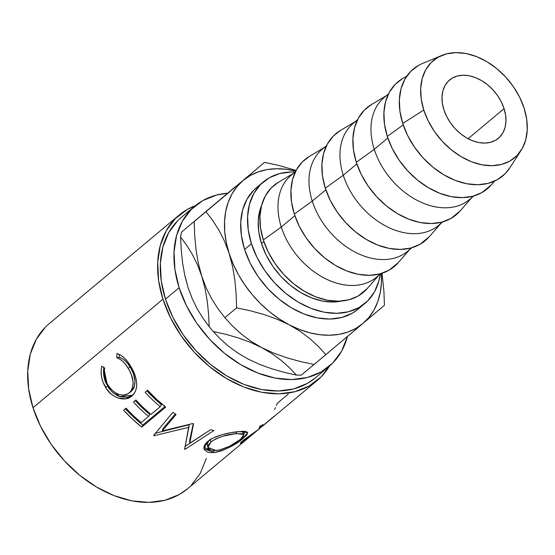 <?xml version="1.0" encoding="UTF-8"?>
<svg xmlns="http://www.w3.org/2000/svg" width="555" height="555" viewBox="0 0 555 555"><rect width="100%" height="100%" fill="white"/><g stroke="black" fill="none" stroke-linecap="round" stroke-linejoin="round"><path stroke-width="0.83" d="M443.861 109.682A38.017 27.022 -129.9 0 1 449.606 79.982A38.017 27.022 -129.9 0 1 504.086 108.641L468.101 138.701L504.086 108.641L501.401 102.03L497.655 95.696L493 89.875L487.609 84.804L481.705 80.662L475.496 77.617L469.232 75.785L463.147 75.23L457.48 75.986L452.45 78.012L448.239 81.238L445.027 85.539L442.918 90.743L442.009 96.653L442.328 103.05L443.861 109.682L446.553 116.286L450.299 122.62L454.954 128.441L460.338 133.519L466.249 137.654L472.451 140.699L478.722 142.538L484.799 143.086L490.467 142.33L495.504 140.304L499.708 137.078L502.927 132.784L505.029 127.574L505.938 121.663L505.619 115.267L504.086 108.641A38.017 27.022 -129.9 0 1 498.348 138.334A38.017 27.022 -129.9 0 1 443.861 109.682M177.503 220.918L168.658 232.739L162.872 247.058L160.367 263.32L161.241 280.899L165.459 299.131A104.541 74.314 50.1 0 0 315.289 377.934L328.969 366.508A104.541 74.314 -129.9 0 1 179.133 287.705L165.459 299.131L172.855 317.307L183.157 334.727L195.957 350.725L210.768 364.684L227.016 376.068L244.089 384.448L261.315 389.485L278.048 391.004L293.63 388.93L307.47 383.352L315.531 377.726M227.696 193.189L216.589 195.048L202.748 200.626L191.184 209.492L182.338 221.313L176.552 235.632L174.041 251.894L174.915 269.473L179.133 287.705A104.541 74.314 -129.9 0 1 194.93 206.044L181.249 217.47A104.541 74.314 50.1 0 0 165.459 299.131L179.133 287.705L186.535 305.881L196.831 323.301L209.637 339.299L224.442 353.257L240.697 364.642L257.77 373.022L274.996 378.059L291.722 379.571L307.31 377.504L321.151 371.926L332.716 363.053L341.561 351.239L347.465 336.476A104.541 74.314 -129.9 0 1 328.969 366.508M45.406 327.152L36.29 339.327L30.331 354.076L27.75 370.83L28.652 388.944L32.995 407.731A107.705 76.569 50.1 0 0 187.368 488.92L247.592 438.61L240.759 443.306L240.495 442.8L242.688 440.684L258.685 429.306L259.858 426.219A107.705 76.569 50.1 0 0 262.987 424.575L261.696 426.83L317.321 380.362A107.705 76.569 -129.9 0 1 162.948 299.173L32.995 407.731L40.619 426.455L51.227 444.402L64.422 460.886L79.677 475.267L96.424 486.999L114.011 495.629L131.764 500.825L148.997 502.386L165.05 500.249L179.314 494.505L187.618 488.712M179.216 215.042A107.705 76.569 -129.9 0 1 195.402 205.648L187.278 209.457L175.359 218.594L166.243 230.769L160.284 245.518L157.703 262.279L158.598 280.393L162.948 299.173A107.705 76.569 -129.9 0 1 179.216 215.042L49.27 323.593A107.705 76.569 50.1 0 0 32.995 407.731L162.948 299.173L170.572 317.897L181.18 335.851L194.368 352.328L209.63 366.716L226.378 378.448L243.957 387.078L261.71 392.267L278.95 393.828L295.003 391.691L309.267 385.947L321.178 376.81L329.441 366.106A107.705 76.569 -129.9 0 1 317.321 380.362M261.114 426.767L260.413 427.343L261.114 426.767M248.425 437.881A107.705 76.569 -129.9 0 1 247.592 438.61A107.705 76.569 50.1 0 0 248.425 437.881M215.784 452.339L210.595 452.665L207.73 452.186L204.268 449.661L204.143 445.797L206.46 442.592L210.435 439.518L213.862 437.673L222.111 434.704L230.915 432.657L242.14 431.346L244.762 431.353L247.551 432.289L247.1 434.503L245.629 436.154L235.695 443.729L229.895 447.129L221.681 450.785L215.784 452.339M162.289 430.985L192.772 423.534A107.705 76.569 50.1 0 0 193.522 423.867L189.775 443.202L210.595 429.737A107.705 76.569 50.1 0 0 213.946 430.513L185.106 449.335A107.705 76.569 -129.9 0 1 184.628 449.21L188.873 427.301L154.13 435.717A107.705 76.569 -129.9 0 1 153.666 435.425L172.869 412.323A107.705 76.569 50.1 0 0 176.074 414.453L162.289 430.985L162.955 428.627L162.289 430.985L176.074 414.453A107.705 76.569 50.1 0 1 172.869 412.323L153.666 435.425A107.705 76.569 50.1 0 0 154.13 435.717L154.54 434.378L154.13 435.717L188.873 427.301L189.137 424.728L154.838 433.379L189.137 424.728L184.628 449.21A107.705 76.569 50.1 0 0 185.106 449.335L184.968 447.538L185.106 449.335L213.946 430.513A107.705 76.569 50.1 0 1 210.595 429.737L189.775 443.202L193.522 423.867A107.705 76.569 50.1 0 1 192.772 423.534L162.289 430.985M165.73 407.092L141.796 427.093A107.705 76.569 -129.9 0 1 123.647 410.221L126.103 408.175A107.705 76.569 50.1 0 0 141.206 422.591L148.567 416.437A107.705 76.569 -129.9 0 1 133.471 402.021L135.926 399.968A107.705 76.569 50.1 0 0 151.022 414.384L160.235 406.697A107.705 76.569 -129.9 0 1 145.132 392.274L147.588 390.227A107.705 76.569 50.1 0 0 165.73 407.092L156.35 399.08L147.588 390.227L145.132 392.274A107.705 76.569 50.1 0 0 160.235 406.697L151.022 414.384A107.705 76.569 50.1 0 1 135.926 399.968L133.471 402.021A107.705 76.569 50.1 0 0 148.567 416.437L141.206 422.591A107.705 76.569 50.1 0 1 126.103 408.175L123.647 410.221L132.416 419.081L141.796 427.093L165.73 407.092M101.523 367.445L101.787 366.196L104.604 368.062L104.229 372.37L104.694 376.852L106.928 383.332L110.181 388.347L114.101 392.01L118.541 394.383L121.573 395.098L124.486 395.063L127.116 394.286L130.349 391.927L132.485 388.361L133.117 382.055L131.493 374.993L129.093 369.81L125.673 364.545L122.905 361.499L119.929 359.238L116.876 357.808L116.932 353.549L120.615 355.096L124.209 357.864L127.567 361.624L131.861 368.305L135.045 375.27L136.315 380.015L136.724 384.573L136.384 388.091L135.42 391.233L133.831 393.89L130.418 397.033L125.742 398.809L118.395 398.095L114.691 396.492L111.173 394.043L106.692 389.076L103.008 382.187L101.523 376.831L101.114 371.378L101.523 367.445M263.403 181.867L256.563 187.576A79.198 56.298 50.1 0 0 244.602 249.438A79.198 56.298 50.1 0 0 358.114 309.142L364.954 303.425A79.198 56.298 -129.9 0 1 251.443 243.728L244.602 249.438L251.443 243.728A79.198 56.298 -129.9 0 1 263.403 181.867A79.198 56.298 -129.9 0 1 294.976 172.008L291.618 171.967L279.817 173.535L269.328 177.76L260.566 184.475L253.864 193.431L249.479 204.275L247.585 216.596L248.245 229.916L251.443 243.728L257.048 257.499L264.846 270.694L274.545 282.814L285.769 293.387L298.077 302.017L311.008 308.358L324.065 312.181L336.732 313.325L348.54 311.757L359.029 307.532L367.792 300.81L374.493 291.861L378.878 281.01L380.272 274.115A79.198 56.298 -129.9 0 1 364.954 303.425M418.491 65.434L410.783 71.352L404.886 79.233L401.022 88.772L399.357 99.616L399.94 111.34L402.75 123.487A69.694 49.548 50.1 0 0 453.782 179.806A69.694 49.548 50.1 0 0 509.795 167.908L521.096 150.405A63.36 45.038 -129.9 0 1 470.182 161.221A63.36 45.038 -129.9 0 1 423.784 110.022L402.75 123.487L407.682 135.607L414.55 147.221L423.083 157.884L432.956 167.194L443.792 174.783L455.169 180.368L466.658 183.726L477.806 184.739L488.199 183.358L497.426 179.64L505.133 173.729L509.885 167.77M441.773 55.451L422.535 63.457A69.694 49.548 50.1 0 0 402.75 123.487L423.784 110.022A63.36 45.038 -129.9 0 1 441.773 55.451A63.36 45.038 -129.9 0 1 524.163 108.294A63.36 45.038 -129.9 0 1 521.096 150.405M402.417 78.706L395.333 84.256L389.437 92.137L385.572 101.683L383.907 112.519L384.49 124.244L387.3 136.398L403.221 124.917L387.3 136.398A69.694 49.548 50.1 0 0 435.259 191.357A69.694 49.548 50.1 0 0 491.161 185.044L494.63 181.076M473.04 196.186A66.524 47.293 -129.9 0 1 419.719 201.645A66.524 47.293 -129.9 0 1 374.264 149.337L387.834 138.008L374.264 149.337A66.524 47.293 50.1 0 0 469.613 199.488L473.824 195.971M371.427 104.597L364.337 110.147L358.44 118.028L354.583 127.574L352.911 138.41L353.493 150.134L356.303 162.289L374.264 149.337L356.303 162.289A69.694 49.548 50.1 0 0 404.262 217.248A69.694 49.548 50.1 0 0 460.164 210.935L471.653 197.781M442.044 222.076A66.524 47.293 -129.9 0 1 388.722 227.536A66.524 47.293 -129.9 0 1 343.267 175.227L356.837 163.898L343.267 175.227A66.524 47.293 50.1 0 0 438.616 225.379L442.828 221.861M340.43 130.487L333.34 136.037L327.443 143.918L323.586 153.464L321.914 164.301L322.497 176.025L325.313 188.18L343.267 175.227L325.313 188.18A69.694 49.548 50.1 0 0 373.265 243.139A69.694 49.548 50.1 0 0 429.175 236.825L440.656 223.672M411.047 247.967A66.524 47.293 -129.9 0 1 357.732 253.427A66.524 47.293 -129.9 0 1 312.278 201.118L325.841 189.789L312.278 201.118A66.524 47.293 50.1 0 0 407.627 251.269L411.838 247.752M309.433 156.378L302.35 161.928L296.453 169.809L292.589 179.355L290.924 190.199L291.507 201.916L294.317 214.07L312.278 201.118L294.317 214.07A69.694 49.548 50.1 0 0 342.275 269.029A69.694 49.548 50.1 0 0 398.178 262.716L409.659 249.563M380.057 273.858A66.524 47.293 -129.9 0 1 326.735 279.325A66.524 47.293 -129.9 0 1 281.281 227.016L294.851 215.68L281.281 227.016A66.524 47.293 50.1 0 0 376.63 277.16L380.841 273.643M278.444 182.269L271.353 187.819L265.457 195.7L261.599 205.246L259.927 216.089L260.51 227.807L263.32 239.961L281.281 227.016L263.32 239.961A69.694 49.548 50.1 0 0 311.279 294.92A69.694 49.548 50.1 0 0 367.181 288.607L378.67 275.46M261.481 243.555A66.524 47.293 50.1 0 0 341.602 301.046L333.125 302.017L322.483 301.053L311.515 297.848L300.657 292.52L290.314 285.27L280.885 276.39L272.741 266.206L266.185 255.12L261.481 243.555L263.854 241.571L261.481 243.555L258.796 231.955L258.241 220.765L259.83 210.414L261.592 205.26A66.524 47.293 50.1 0 0 261.481 243.555M293.366 173.347L278.381 182.304A69.694 49.548 50.1 0 0 263.32 239.961L268.252 252.081L275.12 263.694L283.654 274.357L293.526 283.667L304.362 291.257L315.74 296.842L327.228 300.2L338.383 301.205L348.769 299.825L357.996 296.106L367.299 288.475M295.544 171.53L291.333 175.047A66.524 47.293 50.1 0 0 281.281 227.016A66.524 47.293 -129.9 0 1 295.184 172.265M324.363 147.457L309.378 156.413A69.694 49.548 50.1 0 0 294.317 214.07L299.249 226.19L306.117 237.804L314.65 248.467L324.522 257.777L335.359 265.366L346.736 270.944L358.225 274.309L369.373 275.315L379.766 273.934L388.993 270.216L398.296 262.584M326.534 145.639L322.323 149.156A66.524 47.293 50.1 0 0 312.278 201.118A66.524 47.293 -129.9 0 1 326.18 146.374M355.36 121.566L340.375 130.522A69.694 49.548 50.1 0 0 325.313 188.18L330.246 200.293L337.107 211.913L345.64 222.576L355.519 231.879L366.349 239.476L377.733 245.053L389.215 248.418L400.37 249.424L410.762 248.043L419.989 244.325L429.286 236.694M357.531 119.748L353.32 123.266A66.524 47.293 50.1 0 0 343.267 175.227A66.524 47.293 -129.9 0 1 357.177 120.484M386.349 95.675L371.364 104.631A69.694 49.548 50.1 0 0 356.303 162.289L361.236 174.402L368.104 186.015L376.637 196.685L386.509 205.988L397.345 213.585L408.723 219.163L420.211 222.527L431.367 223.533L441.752 222.153L450.979 218.434L460.282 210.803M388.528 93.857L384.317 97.375A66.524 47.293 50.1 0 0 374.264 149.337A66.524 47.293 -129.9 0 1 388.167 94.593M406.884 76.035L402.361 78.741A69.694 49.548 50.1 0 0 387.3 136.398L392.232 148.511L399.1 160.124L407.634 170.794L417.506 180.097L428.342 187.687L439.72 193.272L451.208 196.636L462.357 197.642L472.749 196.262L481.976 192.543L491.279 184.912M423.784 110.022L421.231 98.977L420.697 88.321L422.216 78.463L425.727 69.791L431.089 62.625L438.096 57.248L446.484 53.87L455.926 52.614L466.068 53.53L476.509 56.589L486.853 61.66L496.704 68.563L505.681 77.027L513.437 86.719L519.681 97.278L524.163 108.294L526.723 119.339L527.25 129.995L525.731 139.853L522.227 148.532L516.865 155.691L509.851 161.068L501.463 164.446L492.021 165.702L481.879 164.786L471.438 161.734L461.094 156.656L451.243 149.753L442.266 141.296L434.51 131.597L428.273 121.039L423.784 110.022M256.757 187.417L253.725 190.192L247.024 199.148L242.639 209.991L240.745 222.312L241.404 235.632L244.602 249.438L250.208 263.209L258.006 276.411L267.704 288.531L278.929 299.103L291.236 307.727L304.168 314.075L317.224 317.89L329.899 319.042L341.7 317.474L352.189 313.242L358.294 308.982M191.232 485.368L200.341 473.186L206.307 458.437M194.93 206.044A104.541 74.314 -129.9 0 1 227.696 193.196M185.224 276.674L188.055 287.552L192.155 298.403M248.002 359.002L237.762 352.98L228.591 346.271L220.432 339.029L213.224 331.467A105.95 75.32 -129.9 0 1 209.207 326.68L203.012 318.279L197.275 308.962L192.252 298.756L188.055 287.552L184.822 275.46L182.595 262.931L181.235 250.062L180.583 236.992L186.778 245.393L192.516 254.717L197.538 264.915L201.736 276.126L204.968 288.212L207.195 300.741L208.555 313.61L209.207 326.68L203.012 318.279L197.275 308.962L192.252 298.756L188.055 287.552L184.822 275.46L182.595 262.931L181.235 250.062L180.583 236.992A105.95 75.32 -129.9 0 1 181.52 232.122L236.146 186.091A105.95 75.32 -129.9 0 1 236.236 186.085A105.95 75.32 50.1 0 0 236.146 186.091L181.52 232.122A105.95 75.32 50.1 0 0 180.583 236.992L186.778 245.393L192.516 254.717L197.538 264.915L201.736 276.126L204.968 288.212L207.195 300.741L208.555 313.61L209.207 326.68A105.95 75.32 50.1 0 0 213.224 331.467L225.961 334.374L238.352 337.926L250.312 342.289L261.689 347.583L271.936 353.611L281.107 360.313L289.273 367.556L296.474 375.118L283.737 372.218L271.353 368.659L259.393 364.302L248.009 359.009L237.762 352.98L228.591 346.271L220.432 339.029L213.224 331.467L225.961 334.374L238.352 337.926L250.312 342.289L261.689 347.583L271.936 353.611L281.107 360.313L289.273 367.556L296.474 375.118L283.737 372.218L271.353 368.659L259.393 364.302L248.009 359.009M301.427 375.034L314.019 364.455L301.427 375.034A105.95 75.32 -129.9 0 1 296.474 375.118A105.95 75.32 50.1 0 0 301.427 375.034M273.99 353.244L261.689 347.583L250.7 341.061L240.946 333.756L232.372 325.889L224.865 317.682L218.087 308.871L211.795 299.02L206.293 288.156L201.736 276.126L198.295 263.084L196.012 249.549L194.708 235.618L194.188 221.556L264.52 162.372L194.188 221.556L205.967 211.712L212.738 220.522L219.038 230.367L224.539 241.238L229.097 253.267L232.531 266.31L234.814 279.845L236.125 293.775L236.645 307.838L250.402 310.793L263.805 314.47L276.751 319.063L289.051 324.724L300.033 331.245L309.794 338.55L318.362 346.417L325.875 354.624L384.428 305.292L383.907 291.25L382.041 273.275L383.907 291.25L384.428 305.292L362.942 323.454A93.275 66.309 -129.9 0 1 289.051 324.724L300.033 331.245L309.794 338.55L318.362 346.417L325.875 354.624L314.095 364.469L300.331 361.513L286.935 357.836L273.99 353.244L261.689 347.583L250.7 341.061L240.946 333.756L232.372 325.889L224.865 317.682L236.645 307.838L224.865 317.682L218.087 308.871L211.795 299.02L206.293 288.156L201.736 276.126L198.295 263.084L196.012 249.549L194.708 235.618L194.188 221.556L205.967 211.712L212.738 220.522L219.038 230.367L224.539 241.238L229.097 253.267L232.531 266.31L234.814 279.845L236.125 293.775L236.645 307.838L250.402 310.793L263.805 314.47L276.751 319.063L289.051 324.724A93.275 66.309 -129.9 0 1 229.097 253.267A93.275 66.309 -129.9 0 1 243.034 180.535L205.967 211.712L243.034 180.535A93.275 66.309 -129.9 0 1 295.766 171.079L286.29 169.289L276.418 168.748L267.004 169.622L258.2 171.911L250.166 175.574L243.034 180.535L236.923 186.723L231.948 194.028L228.188 202.325L225.712 211.476L224.553 221.313L224.733 231.678L226.26 242.389L229.097 253.267L233.197 264.125L238.49 274.774L244.887 285.027L252.275 294.726L260.538 303.682L269.522 311.764L279.082 318.813L289.051 324.724L299.256 329.392L309.524 332.736L319.68 334.7L329.552 335.241L338.973 334.367L347.77 332.077L355.81 328.414L362.942 323.454L369.047 317.266L374.021 309.961L377.782 301.663L380.265 292.513L381.424 282.675L381.327 273.497A93.275 66.309 -129.9 0 1 362.942 323.454L314.095 364.469L300.331 361.513L286.935 357.836L273.99 353.244M296.106 170.44L278.312 165.334L264.52 162.372L243.034 180.535L264.52 162.372L278.312 165.334L296.106 170.44M108.031 385.323C104.728 379.745 103.591 373.994 104.604 368.062L101.787 366.196C100.219 373.369 101.44 380.362 105.45 387.161C111.409 398.15 125.277 402.257 131.736 396.069C134.976 393.433 136.641 389.603 136.724 384.573C136.509 378.323 134.463 372.169 130.585 366.092C126.63 359.307 122.079 355.124 116.932 353.549L116.876 357.808C121.15 359.3 124.91 362.755 128.143 368.166C134.324 378.468 134.733 386.696 129.37 392.857L131.16 391.483L129.37 392.857C122.065 397.338 114.954 394.827 108.031 385.323M129.37 392.857L131.16 391.483C136.551 385.364 136.259 377.296 130.265 367.278L128.143 368.166L130.265 367.278C127.123 362.013 123.439 358.696 119.214 357.316L116.876 357.808L119.214 357.316L119.269 354.388L119.214 357.316L122.225 358.669L125.146 360.826L127.858 363.768L131.188 368.867L133.498 373.917L135.011 380.82L134.303 387.022L132.999 389.506L130.085 392.281M103.889 367.021L103.445 370.879L103.792 376.214L105.207 381.431L108.78 388.125L113.144 392.926L117.778 395.868L120.234 396.797L127.49 397.387L132.714 395.167L119.783 396.652L107.566 386.266L105.45 387.161L107.566 386.266L103.792 367.528M149.732 414.425L148.567 416.437L149.732 414.425A104.541 74.314 -129.9 0 1 135.205 400.571A104.541 74.314 50.1 0 0 149.732 414.425M161.394 404.685L160.235 406.697L161.394 404.685A104.541 74.314 -129.9 0 1 146.867 390.831A104.541 74.314 50.1 0 0 161.394 404.685M125.381 408.778A104.541 74.314 50.1 0 0 142.864 425.005L165.001 406.517L142.864 425.005L141.796 427.093L142.864 425.005L133.762 417.235L125.257 408.64M189.63 440.483L189.775 443.202L189.63 440.483L193.258 423.749L189.63 440.483M175.318 413.968L162.955 428.627L175.318 413.968M209.408 430.507L185.203 446.4L209.408 430.507M238.865 431.582C229.541 432.324 213.911 435.848 207.632 441.53L203.845 448.558L213.973 452.582C225.351 450.133 235.174 445.304 243.451 438.096L247.648 432.449L238.865 431.582M245.789 431.471L243.624 433.864L245.567 431.79M242.854 437.069L243.451 438.096L242.854 437.069M213.217 450.577L213.973 452.582L213.217 450.577M206.876 449.363L210.283 449.869L203.782 447.177M208.555 440.85L207.251 444.735L207.487 442.55L208.555 440.85M235.882 431.901L236.534 433.621L243.95 434.51L240.697 439.081C233.794 444.888 225.656 448.711 216.283 450.542L207.938 447.448L210.9 441.946C218.247 437.125 226.787 434.35 236.534 433.621L235.882 431.901M210.29 439.137L210.9 441.946L210.29 439.137M262.987 424.575A107.705 76.569 50.1 0 1 259.858 426.219L258.685 429.306L242.688 440.684L240.336 443.285L242.181 442.599L241.522 441.704L242.181 442.599L247.544 438.561M260.406 425.949L261.37 427.066L260.406 425.949M274.108 416.271L263.056 425.505M244.922 438.929L245.213 439.359L256.278 431.311L260.6 427.551L259.796 426.656L260.6 427.551L257.673 430.187L245.213 439.359L244.922 438.929M257.673 430.187L249.674 436.875A107.705 76.569 50.1 0 1 248.161 438.096C244.02 441.128 243.041 441.544 245.213 439.359L243.909 440.635L244.276 440.732L248.161 438.096A107.705 76.569 50.1 0 0 252.622 434.218M243.368 440.136L243.853 440.823L245.213 439.359M275.53 407.53L274.607 409.437M276.39 405.545A107.705 76.569 50.1 0 0 277.25 403.312L288.302 394.085M239.628 439.948L243.603 436.133L243.791 434.281L242.896 433.739L235.036 433.781L222.819 436.223L216.034 438.755L210.9 441.946L208.132 445.367L208.347 448.364L211.288 450.23L213.564 450.604L219.329 450.05L229.409 446.324L239.628 439.948M242.542 431.693L243.95 434.51M207.251 444.735L207.938 447.455"/></g></svg>
